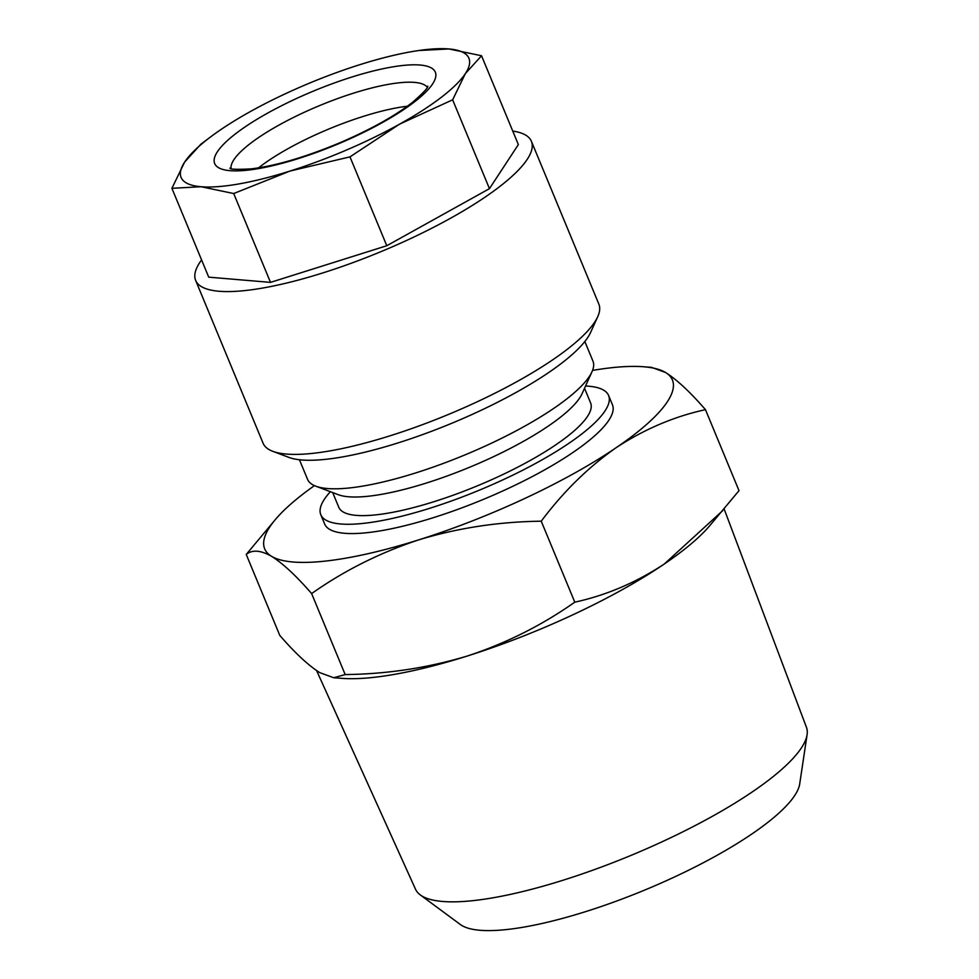 <?xml version="1.0" encoding="UTF-8"?>
<svg xmlns="http://www.w3.org/2000/svg" width="979" height="979" viewBox="0 0 979 979"><rect width="100%" height="100%" fill="white"/><g stroke="black" fill="none" stroke-linecap="round" stroke-linejoin="round"><path stroke-width="1.47" d="M724.142 509.007L806.439 727.299A211.574 51.63 157.5 0 1 807.088 734.703L799.696 783.971A185.618 45.291 157.5 0 1 585.931 911.535A185.618 45.291 157.5 0 1 460.363 924.519L420.297 894.916A211.574 51.63 157.5 0 1 415.512 889.213L316.609 670.615M807.088 734.703A211.574 51.63 157.5 0 1 563.427 880.109A211.574 51.63 157.5 0 1 420.297 894.916M585.552 386.007A155.759 38.01 157.5 0 1 608.595 395.492L612.45 404.792A155.759 38.01 157.5 0 1 433.66 517.573A155.759 38.01 157.5 0 1 324.649 524.01L320.794 514.697A155.759 38.01 157.5 0 1 330.376 491.703M608.595 395.492A155.759 38.01 157.5 0 1 429.805 508.272A155.759 38.01 157.5 0 1 320.794 514.697M407.362 106.221A106.43 25.968 -22.5 0 0 324.771 130.733A106.43 25.968 -22.5 0 0 258.542 167.862M399.579 124.149A155.759 38.01 157.5 0 1 346.48 150.044A155.759 38.01 157.5 0 1 290.114 171.019L349.98 156.873L399.579 124.149L452.641 99.809L465.368 73.596L481.546 55.754L448.92 48.95L418.914 50.504A155.759 38.01 157.5 0 1 448.92 48.95A155.759 38.01 157.5 0 1 465.368 73.596A155.759 38.01 157.5 0 1 399.579 124.149M512.739 131.039A181.715 44.349 157.5 0 1 531.426 141.343A181.715 44.349 157.5 0 1 388.602 248.433A181.715 44.349 157.5 0 1 195.653 280.422A181.715 44.349 157.5 0 1 201.576 259.924M531.426 141.343L598.854 304.151A181.715 44.349 157.5 0 1 597.728 316.694A181.715 44.349 157.5 0 1 456.03 411.253A181.715 44.349 157.5 0 1 272.762 451.307A181.715 44.349 157.5 0 1 263.082 443.23L195.653 280.422M597.728 316.694L590.631 332.395A168.743 41.179 157.5 0 1 459.065 420.199A168.743 41.179 157.5 0 1 288.878 457.389L272.762 451.307M584.842 341.524L592.944 361.092A154.462 37.691 157.5 0 1 591.977 371.763A154.462 37.691 157.5 0 1 415.647 472.943A154.462 37.691 157.5 0 1 315.764 486.171A154.462 37.691 157.5 0 1 307.541 479.318L299.427 459.738M591.977 371.763L582.052 393.742A136.289 33.262 157.5 0 1 426.452 483.014A136.289 33.262 157.5 0 1 338.318 494.701L315.764 486.171M332.701 492.572L338.771 507.244A136.289 33.262 -22.5 0 0 434.162 501.627A136.289 33.262 -22.5 0 0 590.606 402.944L584.524 388.259M171.912 188.311L201.074 186.732A155.759 38.01 157.5 0 1 184.627 162.098A155.759 38.01 157.5 0 1 210.974 136.632L200.817 144.256L184.627 162.098L171.912 188.311L208.723 277.155L270.498 282.38L386.791 245.729L489.451 188.653L518.356 144.598L481.546 55.754M270.498 282.38L233.7 193.536L290.114 171.019A155.759 38.01 157.5 0 1 201.074 186.732L233.7 193.536M386.791 245.729L349.98 156.873M489.451 188.653L452.641 99.809M210.974 136.632A155.759 38.01 157.5 0 1 250.416 111.533A155.759 38.01 157.5 0 1 359.893 64.663A155.759 38.01 157.5 0 1 418.914 50.504M705.467 409.663L739.01 490.65L709.175 526.372A220.654 53.845 157.5 0 1 664.215 564.063A220.654 53.845 157.5 0 1 467.289 656.028A220.654 53.845 157.5 0 1 342.222 678.374L333.766 677.749L319.79 672.646C308.446 665.5 295.12 653.091 279.786 635.42L246.243 554.444C252.239 549.525 260.695 550.161 271.624 556.353C282.968 563.5 296.294 575.909 311.628 593.58C344.131 570.622 379.962 552.67 419.122 539.735C458.184 527.914 498.898 521.734 541.24 521.195C563.366 491.678 588.306 467.203 616.036 447.77C644.231 429.23 674.041 416.528 705.467 409.663C690.109 391.967 676.783 379.558 665.463 372.436L651.488 367.345L643.044 366.721A220.654 53.845 157.5 0 1 665.463 372.436A220.654 53.845 157.5 0 1 616.036 447.77A220.654 53.845 157.5 0 1 419.122 539.735A220.654 53.845 157.5 0 1 271.624 556.353A220.654 53.845 157.5 0 1 276.078 518.711A220.654 53.845 157.5 0 1 314.418 485.621M722.783 510.585L664.215 564.063C636.02 582.603 606.209 595.305 574.783 602.171C541.828 625.373 505.996 643.325 467.289 656.028C427.701 667.923 386.986 674.09 345.171 674.568L333.766 677.749M276.078 518.711L246.243 554.444M541.24 521.195L574.783 602.171M311.628 593.58L345.171 674.568M592.54 370.417A220.654 53.845 157.5 0 1 643.044 366.721M341.463 142.53A119.414 29.137 157.5 0 1 215.343 164.79A119.414 29.137 157.5 0 1 308.532 93.164A119.414 29.137 157.5 0 1 434.652 70.892A119.414 29.137 157.5 0 1 341.463 142.53M427.285 87.253A106.43 25.968 -22.5 0 0 315.14 107.47A106.43 25.968 -22.5 0 0 231.044 168.535M427.774 86.14C428.41 87.412 423.454 92.699 412.918 102.012C395.626 115.546 371.714 128.947 341.181 142.224C306.121 156.934 276.139 165.806 251.248 168.865C237.004 169.636 229.894 169.379 229.906 168.107"/></g></svg>
